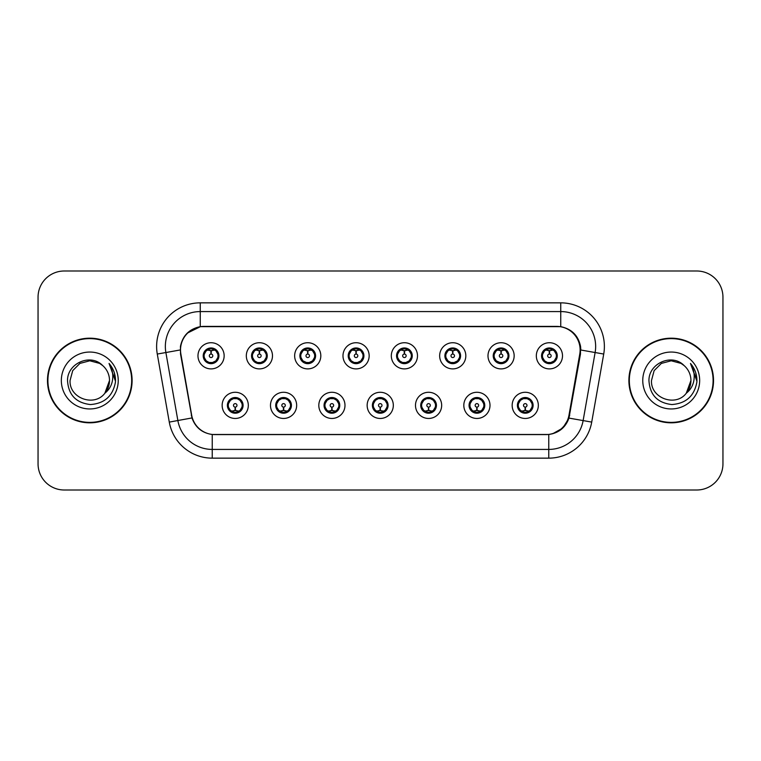 <?xml version="1.0" encoding="UTF-8"?>
<svg xmlns="http://www.w3.org/2000/svg" width="761" height="761" viewBox="0 0 761 761"><rect width="100%" height="100%" fill="white"/><g stroke="black" fill="none" stroke-linecap="round" stroke-linejoin="round"><path stroke-width="1.14" d="M296.657 405.366A13.089 13.089 0 0 1 283.568 418.455A13.089 13.089 0 0 1 270.478 405.366A13.089 13.089 0 0 1 283.568 392.276A13.089 13.089 0 0 1 296.657 405.366M275.71 405.366A7.848 7.848 0 0 0 283.568 413.213A7.848 7.848 0 0 0 291.415 405.366A7.848 7.848 0 0 0 283.568 397.518A7.848 7.848 0 0 0 275.71 405.366L278.764 410.426A6.982 6.982 0 0 1 278.764 400.305L275.786 405.366M344.99 405.366A13.089 13.089 0 0 1 331.901 418.455A13.089 13.089 0 0 1 318.811 405.366A13.089 13.089 0 0 1 331.901 392.276A13.089 13.089 0 0 1 344.99 405.366M324.053 405.366A7.848 7.848 0 0 0 331.901 413.213A7.848 7.848 0 0 0 339.758 405.366A7.848 7.848 0 0 0 331.901 397.518A7.848 7.848 0 0 0 324.053 405.366L327.097 410.426A6.982 6.982 0 0 1 327.097 400.305L324.119 405.366M393.323 405.366A13.089 13.089 0 0 1 380.234 418.455A13.089 13.089 0 0 1 367.154 405.366A13.089 13.089 0 0 1 380.234 392.276A13.089 13.089 0 0 1 393.323 405.366M372.386 405.366A7.848 7.848 0 0 0 380.234 413.213A7.848 7.848 0 0 0 388.091 405.366A7.848 7.848 0 0 0 380.234 397.518A7.848 7.848 0 0 0 372.386 405.366L375.43 410.426A6.982 6.982 0 0 1 375.43 400.305L372.462 405.366M441.665 405.366A13.089 13.089 0 0 1 428.576 418.455A13.089 13.089 0 0 1 415.487 405.366A13.089 13.089 0 0 1 428.576 392.276A13.089 13.089 0 0 1 441.665 405.366M420.719 405.366A7.848 7.848 0 0 0 428.576 413.213A7.848 7.848 0 0 0 436.424 405.366A7.848 7.848 0 0 0 428.576 397.518A7.848 7.848 0 0 0 420.719 405.366L423.772 410.426A6.982 6.982 0 0 1 423.772 400.305L420.795 405.366M489.998 405.366A13.089 13.089 0 0 1 476.909 418.455A13.089 13.089 0 0 1 463.82 405.366A13.089 13.089 0 0 1 476.909 392.276A13.089 13.089 0 0 1 489.998 405.366M469.061 405.366A7.848 7.848 0 0 0 476.909 413.213A7.848 7.848 0 0 0 484.767 405.366A7.848 7.848 0 0 0 476.909 397.518A7.848 7.848 0 0 0 469.061 405.366L472.105 410.426A6.982 6.982 0 0 1 472.105 400.305L469.128 405.366M538.331 405.366A13.089 13.089 0 0 1 525.242 418.455A13.089 13.089 0 0 1 512.163 405.366A13.089 13.089 0 0 1 525.242 392.276A13.089 13.089 0 0 1 538.331 405.366M517.394 405.366A7.848 7.848 0 0 0 525.242 413.213A7.848 7.848 0 0 0 533.1 405.366A7.848 7.848 0 0 0 525.242 397.518A7.848 7.848 0 0 0 517.394 405.366L520.438 410.426A6.982 6.982 0 0 1 520.438 400.305L517.461 405.366M248.314 405.366A13.089 13.089 0 0 1 235.235 418.455A13.089 13.089 0 0 1 222.145 405.366A13.089 13.089 0 0 1 235.235 392.276A13.089 13.089 0 0 1 248.314 405.366M227.377 405.366A7.848 7.848 0 0 0 235.235 413.213A7.848 7.848 0 0 0 243.082 405.366A7.848 7.848 0 0 0 235.235 397.518A7.848 7.848 0 0 0 227.377 405.366L230.421 410.426A6.982 6.982 0 0 1 230.421 400.305L227.453 405.366M272.486 355.806A13.089 13.089 0 0 1 259.396 368.895A13.089 13.089 0 0 1 246.317 355.806A13.089 13.089 0 0 1 259.396 342.726A13.089 13.089 0 0 1 272.486 355.806M251.549 355.806A7.848 7.848 0 0 0 259.396 363.663A7.848 7.848 0 0 0 267.254 355.806A7.848 7.848 0 0 0 259.396 347.958A7.848 7.848 0 0 0 251.549 355.806L254.593 360.866A6.982 6.982 0 0 1 254.602 350.735L251.615 355.825M320.819 355.806A13.089 13.089 0 0 1 307.739 368.895A13.089 13.089 0 0 1 294.65 355.806A13.089 13.089 0 0 1 307.739 342.726A13.089 13.089 0 0 1 320.819 355.806M299.882 355.806A7.848 7.848 0 0 0 307.739 363.663A7.848 7.848 0 0 0 315.587 355.806A7.848 7.848 0 0 0 307.739 347.958A7.848 7.848 0 0 0 299.882 355.806L302.926 360.866A6.982 6.982 0 0 1 302.935 350.735L299.958 355.825M369.161 355.806A13.089 13.089 0 0 1 356.072 368.895A13.089 13.089 0 0 1 342.983 355.806A13.089 13.089 0 0 1 356.072 342.726A13.089 13.089 0 0 1 369.161 355.806M348.215 355.806A7.848 7.848 0 0 0 356.072 363.663A7.848 7.848 0 0 0 363.92 355.806A7.848 7.848 0 0 0 356.072 347.958A7.848 7.848 0 0 0 348.215 355.806L351.268 360.866A6.982 6.982 0 0 1 351.278 350.735A6.982 6.982 0 0 0 349.09 355.806M417.494 355.806A13.089 13.089 0 0 1 404.405 368.895A13.089 13.089 0 0 1 391.316 355.806A13.089 13.089 0 0 1 404.405 342.726A13.089 13.089 0 0 1 417.494 355.806M396.557 355.806A7.848 7.848 0 0 0 404.405 363.663A7.848 7.848 0 0 0 412.262 355.806A7.848 7.848 0 0 0 404.405 347.958A7.848 7.848 0 0 0 396.557 355.806L399.601 360.866A6.982 6.982 0 0 1 399.611 350.735L396.624 355.825M465.827 355.806A13.089 13.089 0 0 1 452.738 368.895A13.089 13.089 0 0 1 439.658 355.806A13.089 13.089 0 0 1 452.738 342.726A13.089 13.089 0 0 1 465.827 355.806M444.89 355.806A7.848 7.848 0 0 0 452.738 363.663A7.848 7.848 0 0 0 460.595 355.806A7.848 7.848 0 0 0 452.738 347.958A7.848 7.848 0 0 0 444.89 355.806L447.934 360.866A6.982 6.982 0 0 1 447.944 350.735L444.966 355.825M514.16 355.806A13.089 13.089 0 0 1 501.08 368.895A13.089 13.089 0 0 1 487.991 355.806A13.089 13.089 0 0 1 501.08 342.726A13.089 13.089 0 0 1 514.16 355.806M493.223 355.806A7.848 7.848 0 0 0 501.08 363.663A7.848 7.848 0 0 0 508.928 355.806A7.848 7.848 0 0 0 501.08 347.958A7.848 7.848 0 0 0 493.223 355.806L496.267 360.866A6.982 6.982 0 0 1 496.286 350.735L493.299 355.825M562.503 355.806A13.089 13.089 0 0 1 549.413 368.895A13.089 13.089 0 0 1 536.324 355.806A13.089 13.089 0 0 1 549.413 342.726A13.089 13.089 0 0 1 562.503 355.806M541.556 355.806A7.848 7.848 0 0 0 549.413 363.663A7.848 7.848 0 0 0 557.261 355.806A7.848 7.848 0 0 0 549.413 347.958A7.848 7.848 0 0 0 541.556 355.806L544.61 360.866A6.982 6.982 0 0 1 544.619 350.735A6.982 6.982 0 0 0 542.431 355.806M224.153 355.806A13.089 13.089 0 0 1 211.063 368.895A13.089 13.089 0 0 1 197.974 355.806A13.089 13.089 0 0 1 211.063 342.726A13.089 13.089 0 0 1 224.153 355.806M203.216 355.806A7.848 7.848 0 0 0 211.063 363.663A7.848 7.848 0 0 0 218.921 355.806A7.848 7.848 0 0 0 211.063 347.958A7.848 7.848 0 0 0 203.216 355.806L206.26 360.866A6.982 6.982 0 0 1 206.269 350.735L203.282 355.825M180.88 354.055A23.553 23.553 0 0 1 204.081 326.402L556.567 326.402A23.553 23.553 0 0 1 579.768 354.055L569 415.125A23.553 23.553 0 0 1 545.799 434.598L214.849 434.598A23.553 23.553 0 0 1 191.658 415.125L180.88 354.055M47.477 380.5A42.312 42.312 0 0 0 89.788 422.812A42.312 42.312 0 0 0 132.1 380.5A42.312 42.312 0 0 0 89.788 338.188A42.312 42.312 0 0 0 47.477 380.5M628.9 380.5A42.312 42.312 0 0 0 671.212 422.812A42.312 42.312 0 0 0 713.523 380.5A42.312 42.312 0 0 0 671.212 338.188A42.312 42.312 0 0 0 628.9 380.5M180.433 346.474C182.697 335.563 189.299 328.952 200.248 326.669L560.752 326.669C571.682 328.942 578.284 335.544 580.567 346.474L580.462 354.055L568.971 418.093C565.528 427.577 558.793 433.047 548.757 434.483L212.243 434.483C202.236 433.066 195.491 427.596 192.029 418.093L180.538 354.055L180.433 346.474M187.225 333.166L200.428 326.64M157.28 354.046A43.624 43.624 0 0 1 200.248 302.849L560.752 302.849A43.624 43.624 0 0 1 603.72 354.046L591.716 422.098A43.624 43.624 0 0 1 548.757 458.151L212.243 458.151A43.624 43.624 0 0 1 169.284 422.098L157.28 354.046L165.879 352.533A34.901 34.901 0 0 1 200.248 311.572L560.752 311.572A34.901 34.901 0 0 1 595.121 352.533L583.126 420.586A34.901 34.901 0 0 1 548.757 449.428L212.243 449.428A34.901 34.901 0 0 1 177.874 420.586L165.879 352.533A34.901 34.901 0 0 1 165.346 346.474M560.752 302.849L560.752 326.669C571.682 328.942 578.284 335.544 580.567 346.474L580.824 350.012L603.72 354.046M214.507 434.598L212.243 434.483L212.243 458.151M548.757 458.151L548.757 434.483L546.493 434.598M568.924 418.236L562.779 428.053L552.657 433.77M569.694 415.125L569.551 415.867M169.284 422.098L191.981 417.941M191.449 415.867L191.306 415.125M165.879 352.533L180.176 349.965M722.95 297.18A26.178 26.178 0 0 0 696.772 271.002L64.228 271.002A26.178 26.178 0 0 0 38.05 297.18L38.05 463.82A26.178 26.178 0 0 0 64.228 489.998L696.772 489.998A26.178 26.178 0 0 0 722.95 463.82L722.95 297.18L722.95 463.82M38.05 297.18L38.05 463.82M696.772 271.002L64.228 271.002M64.228 489.998L696.772 489.998M210.264 350.479L210.835 350.583L210.987 354.074A1.741 1.741 180 0 0 209.323 355.853A1.741 1.741 180 0 0 211.063 357.556A1.741 1.741 180 0 0 212.804 355.853A1.741 1.741 180 0 0 211.139 354.074L211.292 350.583L211.862 350.479M214.859 349.946L211.282 350.754M210.845 350.754L207.268 349.946M211.368 348.842L212.842 349.061A6.982 6.982 0 0 1 212.899 349.071L213.261 348.272M212.414 363.549L212.043 362.721L215.867 360.866C218.74 357.499 218.74 354.122 215.867 350.745A6.982 6.982 0 0 1 215.867 360.866L218.845 355.806L215.867 350.745L211.805 348.871L212.414 348.072M208.153 349.461L210.759 348.833L210.73 348.186M212.043 362.721L212.186 363.577L212.043 362.721M212.928 362.531L209.018 362.483M209.713 363.549L210.321 362.75L209.941 363.577L210.321 362.75L209.227 362.54L208.866 363.349M209.713 348.072L210.084 348.899L206.26 350.745C203.387 354.122 203.387 357.489 206.26 360.866L209.227 362.54M210.084 348.899L209.941 348.034L210.084 348.899M236.034 410.693L235.463 410.598L235.311 407.106A1.741 1.741 -0 0 0 236.975 405.328A1.741 1.741 -0 0 0 235.235 403.625A1.741 1.741 -0 0 0 233.494 405.328A1.741 1.741 -0 0 0 235.159 407.106L235.006 410.598L234.426 410.693M231.439 411.225L235.006 410.417M235.453 410.417L239.021 411.225M234.93 412.338L233.446 412.11A6.982 6.982 0 0 1 233.399 412.101L233.037 412.909M236.585 413.099L236.214 412.272L240.038 410.426C242.911 407.059 242.911 403.682 240.038 400.305A6.982 6.982 0 0 1 240.029 410.436L243.016 405.356L240.038 400.305L237.061 398.631L237.422 397.822M238.145 411.711L235.539 412.338L235.568 412.985M233.884 413.099L234.493 412.31L230.421 410.426C227.558 407.049 227.558 403.672 230.421 400.305L233.399 398.631L237.27 398.688M233.884 397.632L234.245 398.46L233.399 398.631L233.037 397.822M234.245 398.46L234.103 397.594L234.245 398.46M236.585 397.632L235.967 398.422L237.061 398.631M236.214 412.272L236.357 413.137L236.214 412.272M258.597 350.479L259.168 350.583L259.32 354.074A1.741 1.741 180 0 0 257.656 355.853A1.741 1.741 180 0 0 259.396 357.556A1.741 1.741 180 0 0 261.137 355.853A1.741 1.741 180 0 0 259.472 354.074L259.625 350.583L260.205 350.479M263.192 349.946L259.625 350.754M259.178 350.754L255.61 349.946M259.701 348.842L261.175 349.061A6.982 6.982 0 0 1 261.232 349.071L261.594 348.272M260.747 363.549L260.386 362.721L264.21 360.866C267.073 357.499 267.073 354.122 264.2 350.745A6.982 6.982 0 0 1 264.21 360.866L267.178 355.806L264.2 350.745L260.148 348.871L260.528 348.034M256.486 349.461L259.092 348.833L259.063 348.186M260.747 348.072L260.148 348.871M260.148 362.75L260.528 363.577M261.261 362.531L257.361 362.483M258.046 363.549L258.664 362.75L257.57 362.54L257.208 363.349M258.046 348.072L258.417 348.899L254.593 350.745C251.72 354.122 251.72 357.489 254.593 360.866L257.57 362.54M258.417 348.899L258.274 348.034L258.417 348.899M306.93 350.479L307.511 350.583L307.663 354.074A1.741 1.741 180 0 0 305.989 355.853A1.741 1.741 180 0 0 307.739 357.556A1.741 1.741 180 0 0 309.48 355.853A1.741 1.741 180 0 0 307.815 354.074L307.967 350.583L308.538 350.479M311.525 349.946L307.958 350.754M307.511 350.754L303.943 349.946M308.043 348.842L309.518 349.061A6.982 6.982 0 0 1 309.565 349.071L309.927 348.272M309.09 363.549L308.719 362.721L312.543 360.866C315.406 357.499 315.406 354.122 312.543 350.745A6.982 6.982 0 0 1 312.543 360.866L315.511 355.806L312.543 350.745L308.481 348.871L308.861 348.034L308.471 348.871L309.09 348.072M304.828 349.461L307.434 348.833L307.406 348.186M308.719 362.721L308.861 363.577L308.719 362.721M309.927 363.349L309.565 362.54L305.694 362.483M306.388 363.549L306.987 362.75L306.607 363.577M306.388 348.072L306.75 348.899L302.926 350.745C300.062 354.122 300.062 357.489 302.926 360.866L306.987 362.75M306.987 348.871L306.607 348.034M355.263 350.479L355.844 350.583L355.996 354.074A1.741 1.741 180 0 0 354.331 355.853A1.741 1.741 180 0 0 356.072 357.556A1.741 1.741 180 0 0 357.813 355.853A1.741 1.741 180 0 0 356.148 354.074L356.3 350.583L356.871 350.479M359.867 349.946L356.291 350.754M355.853 350.754L352.276 349.946M356.376 348.842L357.851 349.061A6.982 6.982 0 0 1 357.908 349.071L358.26 348.272M357.423 363.549L357.052 362.721L360.876 360.866C363.748 357.499 363.748 354.122 360.876 350.745A6.982 6.982 0 0 1 360.876 360.866L363.853 355.806L360.876 350.745L356.814 348.871L357.194 348.034L356.804 348.871L357.423 348.072M353.161 349.461L355.768 348.833L355.739 348.186M357.052 362.721L357.194 363.577L357.052 362.721M357.936 362.531L354.027 362.483M354.721 363.549L355.33 362.75L354.949 363.577L355.33 362.75L354.236 362.54L353.875 363.349M354.721 348.072L355.092 348.899L351.268 350.745C348.395 354.122 348.395 357.489 351.268 360.866L354.236 362.54M355.092 348.899L354.949 348.034L355.092 348.899M351.268 350.745L348.291 355.825M403.606 350.479L404.177 350.583L404.329 354.074A1.741 1.741 180 0 0 402.664 355.853A1.741 1.741 180 0 0 404.405 357.556A1.741 1.741 180 0 0 406.146 355.853A1.741 1.741 180 0 0 404.481 354.074L404.633 350.583L405.213 350.479M408.2 349.946L404.624 350.754M404.186 350.754L400.609 349.946M404.709 348.842L406.184 349.061A6.982 6.982 0 0 1 406.241 349.071L406.602 348.272M405.756 363.549L405.385 362.721L409.209 360.866C412.082 357.499 412.082 354.122 409.209 350.745A6.982 6.982 0 0 1 409.209 360.866L412.186 355.806L409.209 350.745L405.147 348.871L405.756 348.072M401.494 349.461L404.101 348.833L404.072 348.186M405.385 362.721L405.527 363.577L405.385 362.721M406.269 362.531L402.369 362.483M403.054 363.549L403.672 362.75L402.569 362.54L402.217 363.349M403.054 348.072L403.425 348.899L399.601 350.745C396.728 354.122 396.728 357.489 399.601 360.866L402.569 362.54M403.425 348.899L403.282 348.034L403.425 348.899M284.367 410.693L283.796 410.598L283.644 407.106A1.741 1.741 -0 0 0 285.308 405.328A1.741 1.741 -0 0 0 283.568 403.625A1.741 1.741 -0 0 0 281.827 405.328A1.741 1.741 -0 0 0 283.492 407.106L283.339 410.598L282.769 410.693M279.772 411.225L283.349 410.417M283.786 410.417L287.363 411.225M283.263 412.338L281.789 412.11A6.982 6.982 0 0 1 281.732 412.101L281.37 412.909M284.918 413.099L284.547 412.272L288.371 410.426C291.244 407.059 291.244 403.682 288.371 400.305A6.982 6.982 0 0 1 288.362 410.436L291.349 405.356L288.371 400.305L285.404 398.631L285.755 397.822M286.478 411.711L283.872 412.338L283.901 412.985M282.217 413.099L282.826 412.31L282.445 413.137L282.826 412.31L278.764 410.426C275.891 407.049 275.891 403.672 278.764 400.305L281.732 398.631L285.603 398.688M282.217 397.632L282.588 398.46L281.732 398.631L281.37 397.822M282.588 398.46L282.445 397.594L282.588 398.46M284.918 397.632L284.3 398.422M285.404 398.631L284.31 398.422M284.31 412.31L284.69 413.137L284.3 412.31M332.709 410.693L332.129 410.598L331.977 407.106A1.741 1.741 -0 0 0 333.641 405.328A1.741 1.741 -0 0 0 331.901 403.625A1.741 1.741 -0 0 0 330.16 405.328A1.741 1.741 -0 0 0 331.825 407.106L331.672 410.598L331.102 410.693M328.105 411.225L331.682 410.417M332.119 410.417L335.696 411.225M331.596 412.338L330.122 412.11A6.982 6.982 0 0 1 330.065 412.101L329.713 412.909M333.251 413.099L332.88 412.272L336.704 410.426C339.577 407.059 339.577 403.682 336.704 400.305A6.982 6.982 0 0 1 336.695 410.436L339.682 405.356L336.704 400.305L333.737 398.631L334.098 397.822M334.811 411.711L332.205 412.338L332.234 412.985M330.55 413.099L331.168 412.31L327.097 410.426C324.224 407.049 324.224 403.672 327.097 400.305L330.065 398.631L329.713 397.822M330.55 397.632L330.921 398.46L330.065 398.631M330.921 398.46L330.778 397.594L330.921 398.46M330.036 398.64L333.946 398.688M333.251 397.632L332.643 398.422L333.033 397.594L332.643 398.422L333.737 398.631M332.88 412.272L333.033 413.137L332.88 412.272M381.042 410.693L380.462 410.598L380.31 407.106A1.741 1.741 -0 0 0 381.984 405.328A1.741 1.741 -0 0 0 380.234 403.625A1.741 1.741 -0 0 0 378.493 405.328A1.741 1.741 -0 0 0 380.158 407.106L380.005 410.598L379.435 410.693M376.448 411.225L380.015 410.417M380.462 410.417L380.462 410.588A5.232 5.232 0 0 1 380.462 410.598L384.029 411.225M379.929 412.338L378.455 412.11A6.982 6.982 0 0 1 378.407 412.101L378.046 412.909M381.584 397.632L381.223 398.46L385.047 400.305C387.91 403.682 387.91 407.059 385.047 410.426L388.015 405.356L385.047 400.305A6.982 6.982 0 0 1 385.037 410.436A6.982 6.982 0 0 0 387.216 405.366M383.144 411.711L380.538 412.338L380.567 412.985M378.883 413.099L379.501 412.31L375.43 410.426C372.567 407.049 372.567 403.672 375.43 400.305L378.407 398.631L378.046 397.822M378.883 397.632L379.254 398.46L378.407 398.631M379.254 398.46L379.111 397.594L379.254 398.46M378.379 398.64L382.279 398.688M381.223 398.46L381.366 397.594L381.223 398.46M381.584 413.099L381.223 412.272L385.047 410.426M381.223 412.272L381.366 413.137L381.223 412.272M131.672 380.5A41.884 41.884 0 0 0 89.788 338.616A41.884 41.884 0 0 0 47.905 380.5A41.884 41.884 0 0 0 89.788 422.384A41.884 41.884 0 0 0 131.672 380.5M104.847 393.237L109.508 380.5L104.904 393.171A19.719 19.719 0 0 0 109.508 380.5L104.904 393.171C94.431 407.325 69.042 398.269 70.069 380.5L72.704 370.636L79.924 363.416L89.788 360.781L99.653 363.416L102.706 365.594C90.607 352.914 67.301 363.358 67.52 380.5C68.414 394.902 76.043 402.921 90.426 404.548C104.58 403.52 112.932 395.996 115.463 381.984L115.51 380.5C115.434 374.031 113.284 368.353 109.051 363.454C112.267 368.743 113.408 374.422 112.457 380.5C111.534 385.675 109.013 389.898 104.904 393.171M109.508 380.5A19.719 19.719 0 0 0 102.706 365.594M61.337 380.5A28.452 28.452 0 0 0 89.788 408.952A28.452 28.452 0 0 0 118.24 380.5A28.452 28.452 0 0 0 89.788 352.048A28.452 28.452 0 0 0 61.337 380.5M109.051 363.454L115.501 381.251L114.302 372.709L115.501 381.251L114.302 372.709L115.501 381.251L109.242 363.672L115.501 381.251M713.095 380.5A41.884 41.884 0 0 0 671.212 338.616A41.884 41.884 0 0 0 629.328 380.5A41.884 41.884 0 0 0 671.212 422.384A41.884 41.884 0 0 0 713.095 380.5M686.279 393.237L690.931 380.5L686.327 393.171A19.719 19.719 0 0 0 690.931 380.5L686.327 393.171C675.854 407.325 650.465 398.269 651.492 380.5L654.127 370.636L661.347 363.416L671.212 360.781L681.076 363.416L684.129 365.594C672.03 352.914 648.724 363.358 648.943 380.5C649.837 394.902 657.466 402.921 671.849 404.548C686.003 403.52 694.355 395.996 696.886 381.984L696.933 380.5C696.857 374.031 694.707 368.353 690.474 363.454C693.69 368.743 694.831 374.422 693.88 380.5C692.957 385.675 690.436 389.898 686.327 393.171M690.931 380.5A19.719 19.719 0 0 0 684.129 365.594M642.76 380.5A28.452 28.452 0 0 0 671.212 408.952A28.452 28.452 0 0 0 699.663 380.5A28.452 28.452 0 0 0 671.212 352.048A28.452 28.452 0 0 0 642.76 380.5M690.474 363.454L696.924 381.251L695.725 372.709L696.933 380.5M696.924 381.251L690.855 363.891M451.939 350.479L452.51 350.583L452.662 354.074A1.741 1.741 180 0 0 450.997 355.853A1.741 1.741 180 0 0 452.738 357.556A1.741 1.741 180 0 0 454.488 355.853A1.741 1.741 180 0 0 452.814 354.074L452.966 350.583L453.546 350.479M456.533 349.946L452.966 350.754M452.519 350.754L448.952 349.946M453.042 348.842L454.526 349.061A6.982 6.982 0 0 1 454.574 349.071L454.935 348.272M454.089 363.549L453.727 362.721L457.551 360.866C460.415 357.499 460.415 354.122 457.551 350.745A6.982 6.982 0 0 1 457.551 360.866L460.519 355.806L457.551 350.745L453.489 348.871L453.87 348.034M449.837 349.461L452.434 348.833L452.405 348.186M454.089 348.072L453.489 348.871M453.489 362.75L453.87 363.577M454.602 362.531L450.702 362.483M451.387 363.549L452.005 362.75L450.912 362.54L450.55 363.349M451.387 348.072L451.758 348.899L447.934 350.745C445.061 354.122 445.061 357.489 447.934 360.866L450.912 362.54M451.758 348.899L451.615 348.034L451.758 348.899M500.272 350.479L500.852 350.583L501.004 354.074A1.741 1.741 180 0 0 499.34 355.853A1.741 1.741 180 0 0 501.08 357.556A1.741 1.741 180 0 0 502.821 355.853A1.741 1.741 180 0 0 501.157 354.074L501.309 350.583L501.88 350.479M504.866 349.946L501.299 350.754M500.852 350.754L497.285 349.946M501.385 348.842L502.859 349.061A6.982 6.982 0 0 1 502.907 349.071L503.268 348.272M502.431 363.549L502.06 362.721L505.884 360.866C508.757 357.499 508.757 354.122 505.884 350.745A6.982 6.982 0 0 1 505.884 360.866L508.862 355.806L505.884 350.745L501.822 348.871L502.203 348.034L501.813 348.871L502.431 348.072M498.17 349.461L500.776 348.833L500.748 348.186M502.06 362.721L502.203 363.577L502.06 362.721M503.268 363.349L502.907 362.54L499.035 362.483M499.73 363.549L500.329 362.75L499.948 363.577M499.73 348.072L500.091 348.899L496.267 350.745C493.404 354.122 493.404 357.489 496.267 360.866L500.329 362.75M500.329 348.871L499.948 348.034M548.614 350.479L549.185 350.583L549.337 354.074A1.741 1.741 180 0 0 547.673 355.853A1.741 1.741 180 0 0 549.413 357.556A1.741 1.741 180 0 0 551.154 355.853A1.741 1.741 180 0 0 549.49 354.074L549.642 350.583L550.213 350.479M553.209 349.946L549.632 350.754M549.195 350.754L545.618 349.946M549.718 348.842L551.192 349.061A6.982 6.982 0 0 1 551.249 349.071L551.601 348.272M550.764 363.549L550.393 362.721L554.217 360.866C557.09 357.499 557.09 354.122 554.217 350.745A6.982 6.982 0 0 1 554.217 360.866L557.195 355.806L554.217 350.745L550.155 348.871L550.764 348.072M546.503 349.461L549.109 348.833L549.081 348.186M550.393 362.721L550.536 363.577L550.393 362.721M551.278 362.531L547.368 362.483M548.063 363.549L548.671 362.75L548.291 363.577L548.671 362.75L547.578 362.54L547.216 363.349M548.063 348.072L548.434 348.899L544.61 350.745C541.737 354.122 541.737 357.489 544.61 360.866L547.578 362.54M548.434 348.899L548.291 348.034L548.434 348.899M544.61 350.745L541.632 355.825M429.375 410.693L428.804 410.598L428.652 407.106A1.741 1.741 -0 0 0 430.317 405.328A1.741 1.741 -0 0 0 428.576 403.625A1.741 1.741 -0 0 0 426.835 405.328A1.741 1.741 -0 0 0 428.5 407.106L428.348 410.598L427.768 410.693M424.781 411.225L428.357 410.417M428.795 410.417L432.362 411.225M428.272 412.338L426.797 412.11A6.982 6.982 0 0 1 426.74 412.101L426.379 412.909M429.927 413.099L429.556 412.272L433.38 410.426C436.253 407.059 436.253 403.682 433.38 400.305A6.982 6.982 0 0 1 433.37 410.436L436.357 405.356L433.38 400.305L430.403 398.631L430.764 397.822M431.487 411.711L428.881 412.338L428.909 412.985M427.225 413.099L427.834 412.31L423.772 410.426C420.9 407.049 420.9 403.672 423.772 400.305L426.74 398.631L430.612 398.688M427.225 397.632L427.587 398.46L426.74 398.631L426.379 397.822M427.587 398.46L427.444 397.594L427.587 398.46M429.927 397.632L429.309 398.422L430.403 398.631M429.556 412.272L429.699 413.137L429.556 412.272M477.708 410.693L477.137 410.598L476.985 407.106A1.741 1.741 -0 0 0 478.65 405.328A1.741 1.741 -0 0 0 476.909 403.625A1.741 1.741 -0 0 0 475.168 405.328A1.741 1.741 -0 0 0 476.833 407.106L476.681 410.598L476.11 410.693M473.114 411.225L476.69 410.417M477.128 410.417L480.705 411.225M476.605 412.338L475.13 412.11A6.982 6.982 0 0 1 475.073 412.101L474.712 412.909M478.26 413.099L477.889 412.272L481.713 410.426C484.586 407.059 484.586 403.682 481.713 400.305A6.982 6.982 0 0 1 481.703 410.436L484.69 405.356L481.713 400.305L478.745 398.631L479.107 397.822M479.82 411.711L477.214 412.338L477.242 412.985M475.558 413.099L476.167 412.31L475.787 413.137L476.167 412.31L472.105 410.426C469.233 407.049 469.233 403.672 472.105 400.305L475.073 398.631L478.954 398.688M475.558 397.632L475.929 398.46L475.073 398.631L474.712 397.822M475.929 398.46L475.787 397.594L475.929 398.46M478.26 397.632L477.651 398.422L478.032 397.594L477.651 398.422L478.745 398.631M477.889 412.272L478.032 413.137L477.889 412.272M526.051 410.693L525.471 410.598L525.318 407.106A1.741 1.741 -0 0 0 526.983 405.328A1.741 1.741 -0 0 0 525.242 403.625A1.741 1.741 -0 0 0 523.501 405.328A1.741 1.741 -0 0 0 525.166 407.106L525.014 410.598L524.443 410.693M521.456 411.225L525.023 410.417M525.471 410.417L529.038 411.225M524.938 412.338L523.463 412.11A6.982 6.982 0 0 1 523.416 412.101L523.054 412.909M526.593 413.099L526.232 412.272L530.056 410.426C532.919 407.059 532.919 403.682 530.056 400.305A6.982 6.982 0 0 1 530.037 410.436L533.023 405.356L530.056 400.305L527.078 398.631L527.44 397.822M528.153 411.711L525.547 412.338L525.575 412.985M523.891 413.099L524.51 412.31L520.438 410.426C517.566 407.049 517.566 403.672 520.438 400.305L523.416 398.631L523.054 397.822M523.891 397.632L524.262 398.46L523.416 398.631M524.262 398.46L524.12 397.594L524.262 398.46M523.387 398.64L527.287 398.688M526.593 397.632L525.984 398.422L527.078 398.631M526.232 412.272L526.374 413.137L526.232 412.272M568.971 418.093L591.716 422.098M200.248 302.849L200.248 326.669M204.081 355.806A6.982 6.982 0 0 1 206.269 350.735M212.899 362.54L213.261 363.349M209.227 349.071L208.866 348.272M242.207 405.366A6.982 6.982 0 0 1 240.029 410.436M237.061 412.101L237.422 412.909M252.424 355.806A6.982 6.982 0 0 1 254.602 350.735M261.232 362.54L261.594 363.349M257.57 349.071L257.208 348.272M300.757 355.806A6.982 6.982 0 0 1 302.935 350.735M305.903 349.071L305.541 348.272M305.903 362.54L305.541 363.349M357.908 362.54L358.26 363.349M354.236 349.071L353.875 348.272M397.423 355.806A6.982 6.982 0 0 1 399.611 350.735M406.241 362.54L406.602 363.349M402.569 349.071L402.217 348.272M290.55 405.366A6.982 6.982 0 0 1 288.362 410.436M285.404 412.101L285.755 412.909M338.883 405.366A6.982 6.982 0 0 1 336.695 410.436M333.737 412.101L334.098 412.909M382.07 412.101L382.431 412.909M382.07 398.631L382.431 397.822M445.765 355.806A6.982 6.982 0 0 1 447.944 350.735M454.574 362.54L454.935 363.349M450.912 349.071L450.55 348.272M494.098 355.806A6.982 6.982 0 0 1 496.286 350.735M499.245 349.071L498.883 348.272M499.245 362.54L498.883 363.349M551.249 362.54L551.601 363.349M547.578 349.071L547.216 348.272M435.558 405.366A6.982 6.982 0 0 1 433.37 410.436M430.403 412.101L430.764 412.909M483.891 405.366A6.982 6.982 0 0 1 481.703 410.436M478.745 412.101L479.107 412.909M532.224 405.366A6.982 6.982 0 0 1 530.037 410.436M527.078 412.101L527.44 412.909M260.519 348.034L260.138 348.871M260.138 362.75L260.519 363.577M306.997 348.871L306.616 348.034M306.616 363.577L306.997 362.75M453.86 348.034L453.48 348.871M453.48 362.75L453.86 363.577M500.338 348.871L499.958 348.034M499.958 363.577L500.338 362.75"/></g></svg>
